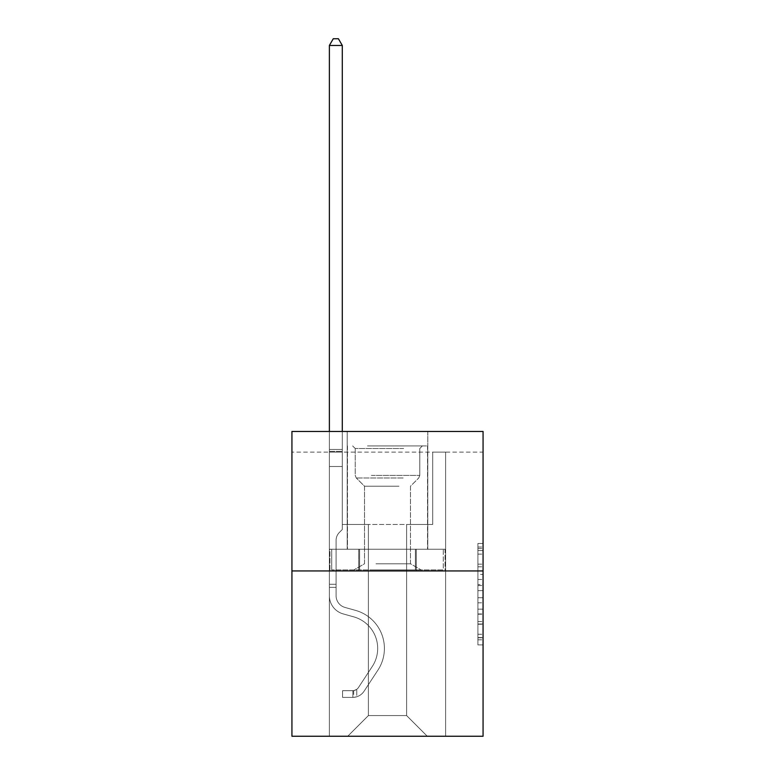 <?xml version="1.0" encoding="UTF-8"?>
<svg xmlns="http://www.w3.org/2000/svg" width="775" height="775" viewBox="0 0 775 775"><rect width="100%" height="100%" fill="white"/><g stroke="black" fill="none" stroke-linecap="round" stroke-linejoin="round"><path stroke-width="0.58" stroke-dasharray="3.88 2.91" d="M477.904 574.411L477.904 590.637L483.067 590.637L483.067 639.821L483.067 548.555L483.067 590.637L477.904 590.637L477.904 547.034L477.904 644.897L477.904 543.478L477.904 637.796L483.067 637.796L477.904 637.796L483.067 637.796L477.904 637.796L477.904 621.569L477.904 644.897L483.067 644.897L483.067 543.478L483.067 637.544L483.067 597.738L477.904 597.738L483.067 597.738L483.067 621.569L483.067 550.579L477.904 550.579L483.067 550.579L483.067 644.897L483.067 548.555L483.067 644.897L477.904 644.897L477.904 543.478L483.067 543.478L483.067 548.555L483.067 543.478L483.067 548.555L483.067 543.478L483.067 547.034L483.067 543.478L477.904 543.478L477.904 550.579L483.067 550.579L477.904 550.579L477.904 574.411L483.067 574.411M427.79 431.462L427.79 549.243L347.21 549.243L427.79 549.243L347.21 549.243L427.79 549.243L427.79 431.462L347.21 431.462L347.21 549.243L347.21 431.462L427.79 431.462M483.067 584.553L483.067 579.487L483.067 584.553L477.904 584.553L477.904 564.142L477.904 624.233L477.904 609.15L483.067 609.15L477.904 609.15L477.904 644.897L483.067 644.897L477.904 644.897L483.067 644.897L477.904 644.897L477.904 543.478L483.067 543.478L477.904 543.478L483.067 543.478L477.904 543.478L477.904 584.553L483.067 584.553M483.067 452.125L483.067 431.462L291.933 431.462L483.067 431.462L483.067 736.25L291.933 736.25L291.933 570.942L483.067 570.942L291.933 570.942L291.933 431.462L483.067 431.462L483.067 452.125L291.933 452.125L483.067 452.125M427.277 736.25L445.615 736.25L445.615 452.125L432.702 452.125L432.702 524.452L406.613 524.452L406.613 715.587L427.277 736.25L445.615 736.25L445.615 452.125L432.702 452.125L432.702 524.452L406.613 524.452L406.613 715.587L368.387 715.587L368.387 524.452L368.387 715.587L368.387 524.452L368.387 715.587L368.387 524.452L406.613 524.452L406.613 715.587L427.277 736.25L445.615 736.25L445.615 452.125L432.702 452.125L432.702 524.452L406.613 524.452L406.613 715.587L427.277 736.25L445.615 736.25L445.615 452.125L432.702 452.125L432.702 524.452L406.613 524.452L406.613 715.587L427.277 736.25L445.615 736.25L445.615 452.125L432.702 452.125L432.702 524.452L406.613 524.452L406.613 715.587L427.277 736.25L445.615 736.25L445.615 452.125L432.702 452.125L432.702 524.452L406.613 524.452L406.613 715.587L427.277 736.25L445.615 736.25L445.615 452.125L432.702 452.125L432.702 524.452L406.613 524.452L406.613 715.587L427.277 736.25L445.615 736.25L445.615 452.125L432.702 452.125L432.702 524.452L406.613 524.452L406.613 715.587L427.277 736.25L445.615 736.25L445.615 452.125L432.702 452.125L432.702 524.452L406.613 524.452L406.613 715.587L427.277 736.25L445.615 736.25L445.615 452.125L432.702 452.125L432.702 524.452L406.613 524.452L406.613 715.587L427.277 736.25L445.615 736.25L445.615 452.125L432.702 452.125L432.702 524.452L406.613 524.452L406.613 715.587L427.277 736.25L445.615 736.25L445.615 452.125L432.702 452.125L432.702 524.452L406.613 524.452L406.613 715.587L427.277 736.25L445.615 736.25L445.615 452.125L432.702 452.125L432.702 524.452L406.613 524.452L406.613 715.587L427.277 736.25L347.723 736.25L445.615 736.25L445.615 452.125L432.702 452.125L432.702 524.452L406.613 524.452L406.613 715.587L427.277 736.25L406.613 715.587L406.613 524.452L342.298 524.452L342.298 452.125L329.385 452.125L329.385 736.25L347.723 736.25L368.387 715.587L368.387 524.452L342.298 524.452L342.298 452.125L329.385 452.125L329.385 736.25L347.723 736.25L368.387 715.587L368.387 524.452L342.298 524.452L342.298 452.125L329.385 452.125L329.385 736.25L347.723 736.25L368.387 715.587L368.387 524.452L342.298 524.452L342.298 452.125L329.385 452.125L329.385 736.25L347.723 736.25L368.387 715.587L368.387 524.452L342.298 524.452L342.298 452.125L329.385 452.125L329.385 736.25L347.723 736.25L368.387 715.587L368.387 524.452L342.298 524.452L342.298 452.125L329.385 452.125L329.385 736.25L347.723 736.25L368.387 715.587L368.387 524.452L342.298 524.452L342.298 452.125L329.385 452.125L329.385 736.25L347.723 736.25L368.387 715.587L368.387 524.452L342.298 524.452L342.298 452.125L329.385 452.125L329.385 736.25L347.723 736.25L368.387 715.587L368.387 524.452L342.298 524.452L342.298 452.125L329.385 452.125L329.385 736.25L347.723 736.25L368.387 715.587L368.387 524.452L342.298 524.452L342.298 452.125L329.385 452.125L329.385 736.25L347.723 736.25L368.387 715.587L368.387 524.452L342.298 524.452L342.298 452.125L329.385 452.125L329.385 736.25L347.723 736.25L368.387 715.587L406.613 715.587L427.277 736.25M329.385 736.25L347.723 736.25L368.387 715.587L368.387 524.452L342.298 524.452L342.298 452.125L329.385 452.125L329.385 736.25L347.723 736.25L368.387 715.587L347.723 736.25L368.387 715.587L347.723 736.25L329.385 736.25L329.385 452.125L329.385 736.25M342.298 452.125L329.385 452.125L342.298 452.125L342.298 524.452L342.298 452.125M291.933 452.125L291.933 431.462L291.933 452.125M368.387 524.452L342.298 524.452L368.387 524.452M358.718 570.942L445.063 570.942L329.937 570.942L358.718 570.942L358.718 549.243L329.937 549.243L445.063 549.243L358.718 549.243L358.718 570.942L358.718 549.243L416.282 549.243L416.282 570.942L445.063 570.942L416.282 570.942L416.282 549.243L445.063 549.243L445.063 570.942L445.063 549.243L329.937 549.243L329.937 570.942L329.937 549.243L358.718 549.243L358.718 570.942M291.933 570.942L483.067 570.942M477.904 590.637L483.067 590.637L477.904 590.637M477.904 547.034L477.904 543.478L477.904 547.034L483.067 547.034L477.904 547.034M477.904 623.982L477.904 602.805L477.904 623.982L483.067 623.982L477.904 623.982M477.904 602.805L477.904 597.738L483.067 597.738L477.904 597.738L477.904 602.805L483.067 602.805L477.904 602.805M477.904 564.142L477.904 550.579L477.904 564.142L483.067 564.142L477.904 564.142M477.904 543.478L483.067 543.478L477.904 543.478L477.904 548.555L477.904 543.478L483.067 543.478M477.904 644.897L483.067 644.897L477.904 644.897L477.904 639.821L477.904 644.897M416.282 549.243L416.282 570.942L416.282 549.243M336.098 584.273L336.098 587.373L329.385 587.373L329.385 584.273L329.385 595.743L329.385 45.463L329.385 466.482L329.385 45.463L342.298 45.463L342.298 449.442L342.298 45.463L329.385 45.463L333.26 38.75L338.423 38.75L333.26 38.75L329.385 45.463L329.385 466.482L329.385 45.463L342.298 45.463L338.423 38.75L342.298 45.463L342.298 466.482L329.385 466.482L329.385 449.442L329.385 466.482L342.298 466.482L342.298 529.509L339.382 532.425A11.228 11.228 0 0 0 336.098 540.359A11.228 11.228 0 0 1 339.382 532.425L342.298 529.509L342.298 45.463L329.385 45.463L333.26 38.75L338.423 38.75L333.26 38.75L329.385 45.463L329.385 449.442L329.385 45.463L342.298 45.463L338.423 38.75L342.298 45.463L342.298 466.482L329.385 466.482L329.385 595.743A18.852 18.852 0 0 0 343.18 613.907A18.852 18.852 0 0 1 329.385 595.743L329.385 466.482L342.298 466.482L342.298 529.509L339.382 532.425A11.228 11.228 0 0 0 336.098 540.359A11.228 11.228 0 0 1 339.382 532.425L342.298 529.509L342.298 45.463L329.385 45.463L333.26 38.75L338.423 38.75L333.26 38.75L329.385 45.463L329.385 451.37L329.385 45.463L342.298 45.463L338.423 38.75L342.298 45.463L342.298 466.482L329.385 466.482L329.385 595.743A18.852 18.852 0 0 0 343.18 613.907A18.852 18.852 0 0 1 329.385 595.743L329.385 466.482L342.298 466.482L342.298 529.509L339.382 532.425A11.228 11.228 0 0 0 336.098 540.359A11.228 11.228 0 0 1 339.382 532.425L342.298 529.509L342.298 45.463L329.385 45.463L333.26 38.75L338.423 38.75L333.26 38.75L329.385 45.463L329.385 595.743A18.852 18.852 0 0 0 343.18 613.907A18.852 18.852 0 0 1 329.385 595.743L329.385 466.482L342.298 466.482L342.298 529.509L339.382 532.425A11.228 11.228 0 0 0 336.098 540.359A11.228 11.228 0 0 1 339.382 532.425L342.298 529.509L342.298 466.482L329.385 466.482L329.385 595.743A18.852 18.852 0 0 0 343.18 613.907L353.691 616.842L343.18 613.907A18.852 18.852 0 0 1 329.385 595.743L329.385 466.482L342.298 466.482L342.298 451.37L342.298 529.509L339.382 532.425A11.228 11.228 0 0 0 336.098 540.359A11.228 11.228 0 0 1 339.382 532.425L342.298 529.509L342.298 466.482L329.385 466.482L329.385 595.743A18.852 18.852 0 0 0 343.18 613.907A18.852 18.852 0 0 1 329.385 595.743L329.385 466.482L342.298 466.482L342.298 449.442L342.298 529.509L339.382 532.425A11.228 11.228 0 0 0 336.098 540.359A11.228 11.228 0 0 1 339.382 532.425L342.298 529.509L342.298 466.482L329.385 466.482L329.385 595.743A18.852 18.852 0 0 0 343.18 613.907A18.852 18.852 0 0 1 329.385 595.743L329.385 466.482L342.298 466.482L342.298 45.463L338.423 38.75L342.298 45.463L342.298 529.509L339.382 532.425A11.228 11.228 0 0 0 336.098 540.359A11.228 11.228 0 0 1 339.382 532.425L342.298 529.509L342.298 466.482L329.385 466.482L329.385 595.743L329.385 587.373L336.098 587.373L336.098 584.273L329.385 584.273L336.098 584.273L336.098 595.743L336.098 540.359L336.098 595.743A12.138 12.138 0 0 0 344.982 607.435A12.138 12.138 0 0 1 336.098 595.743L336.098 540.359L336.098 595.743L336.098 584.273L329.385 584.273L336.098 584.273L336.098 595.743A12.138 12.138 0 0 0 344.982 607.435A12.138 12.138 0 0 1 336.098 595.743L336.098 540.359L336.098 595.743A12.138 12.138 0 0 0 344.982 607.435A12.138 12.138 0 0 1 336.098 595.743L336.098 540.359L336.098 595.743L336.098 584.273L329.385 584.273L336.098 584.273L336.098 595.743A12.138 12.138 0 0 0 344.982 607.435L355.493 610.371L344.982 607.435A12.138 12.138 0 0 1 336.098 595.743L336.098 540.359L336.098 595.743A12.138 12.138 0 0 0 344.982 607.435A12.138 12.138 0 0 1 336.098 595.743L336.098 540.359L336.098 595.743L336.098 584.273L329.385 584.273M352.887 697.403A13.688 13.688 0 0 0 364.076 691.222L377.929 670.113A39.515 39.515 0 0 0 355.493 610.371L344.982 607.435A12.138 12.138 0 0 1 336.098 595.743A12.138 12.138 0 0 0 344.982 607.435L355.493 610.371L344.982 607.435A12.138 12.138 0 0 1 336.098 595.743L336.098 540.359L336.098 595.743A12.138 12.138 0 0 0 344.982 607.435A12.138 12.138 0 0 1 336.098 595.743A12.138 12.138 0 0 0 344.982 607.435L355.493 610.371A39.515 39.515 0 0 1 377.929 670.113A39.515 39.515 0 0 0 355.493 610.371L344.982 607.435A12.138 12.138 0 0 1 336.098 595.743A12.138 12.138 0 0 0 344.982 607.435A12.138 12.138 0 0 1 336.098 595.743A12.138 12.138 0 0 0 344.982 607.435L355.493 610.371L344.982 607.435A12.138 12.138 0 0 1 336.098 595.743A12.138 12.138 0 0 0 344.982 607.435L355.493 610.371L344.982 607.435A12.138 12.138 0 0 1 336.098 595.743A12.138 12.138 0 0 0 344.982 607.435A12.138 12.138 0 0 1 336.098 595.743A12.138 12.138 0 0 0 344.982 607.435L355.493 610.371A39.515 39.515 0 0 1 377.929 670.113A39.515 39.515 0 0 0 355.493 610.371L344.982 607.435A12.138 12.138 0 0 1 336.098 595.743A12.138 12.138 0 0 0 344.982 607.435L355.493 610.371A39.515 39.515 0 0 1 377.929 670.113L364.076 691.222L377.929 670.113A39.515 39.515 0 0 0 355.493 610.371L344.982 607.435L355.493 610.371A39.515 39.515 0 0 1 377.929 670.113A39.515 39.515 0 0 0 355.493 610.371L344.982 607.435L355.493 610.371A39.515 39.515 0 0 1 377.929 670.113A39.515 39.515 0 0 0 355.493 610.371L344.982 607.435L355.493 610.371A39.515 39.515 0 0 1 377.929 670.113L364.076 691.222L377.929 670.113A39.515 39.515 0 0 0 355.493 610.371L344.982 607.435L355.493 610.371A39.515 39.515 0 0 1 377.929 670.113A39.515 39.515 0 0 0 355.493 610.371A39.515 39.515 0 0 1 377.929 670.113L364.076 691.222A13.688 13.688 0 0 1 356.762 696.764A13.688 13.688 0 0 0 364.076 691.222L377.929 670.113A39.515 39.515 0 0 0 355.493 610.371A39.515 39.515 0 0 1 377.929 670.113A39.515 39.515 0 0 0 355.493 610.371A39.515 39.515 0 0 1 377.929 670.113L364.076 691.222L377.929 670.113A39.515 39.515 0 0 0 355.493 610.371A39.515 39.515 0 0 1 377.929 670.113L364.076 691.222L377.929 670.113A39.515 39.515 0 0 0 355.493 610.371A39.515 39.515 0 0 1 377.929 670.113A39.515 39.515 0 0 0 355.493 610.371A39.515 39.515 0 0 1 377.929 670.113L364.076 691.222A13.688 13.688 0 0 1 356.762 696.764C352.78 697.607 352.78 697.607 356.762 696.764C352.78 697.607 352.78 697.607 356.762 696.764A13.688 13.688 0 0 0 364.076 691.222L377.929 670.113A39.515 39.515 0 0 0 355.493 610.371A39.515 39.515 0 0 1 377.929 670.113L364.076 691.222A13.688 13.688 0 0 1 356.762 696.764C352.78 697.607 352.78 697.607 356.762 696.764C352.78 697.607 352.78 697.607 356.762 696.764A13.688 13.688 0 0 0 364.076 691.222L377.929 670.113L364.076 691.222A13.688 13.688 0 0 1 356.762 696.764C352.78 697.607 352.78 697.607 356.762 696.764C352.78 697.607 352.78 697.607 356.762 696.764A13.688 13.688 0 0 0 364.076 691.222L377.929 670.113L364.076 691.222A13.688 13.688 0 0 1 356.762 696.764C352.78 697.607 352.78 697.607 356.762 696.764C352.78 697.607 352.78 697.607 356.762 696.764A13.688 13.688 0 0 0 364.076 691.222L377.929 670.113L364.076 691.222A13.688 13.688 0 0 1 356.762 696.764C352.78 697.607 352.78 697.607 356.762 696.764C352.78 697.607 352.78 697.607 356.762 696.764A13.688 13.688 0 0 0 364.076 691.222L377.929 670.113L364.076 691.222A13.688 13.688 0 0 1 356.762 696.764C352.78 697.607 352.78 697.607 356.762 696.764C352.78 697.607 352.78 697.607 356.762 696.764A13.688 13.688 0 0 0 364.076 691.222A13.688 13.688 0 0 1 352.887 697.403L352.887 690.68A6.975 6.975 0 0 0 358.457 687.541L372.31 666.432A32.802 32.802 0 0 0 353.691 616.842L343.18 613.907L353.691 616.842A32.802 32.802 0 0 1 372.31 666.432A32.802 32.802 0 0 0 353.691 616.842L343.18 613.907A18.852 18.852 0 0 1 329.385 595.743A18.852 18.852 0 0 0 343.18 613.907A18.852 18.852 0 0 1 329.385 595.743A18.852 18.852 0 0 0 343.18 613.907L353.691 616.842L343.18 613.907A18.852 18.852 0 0 1 329.385 595.743A18.852 18.852 0 0 0 343.18 613.907A18.852 18.852 0 0 1 329.385 595.743A18.852 18.852 0 0 0 343.18 613.907L353.691 616.842L343.18 613.907A18.852 18.852 0 0 1 329.385 595.743A18.852 18.852 0 0 0 343.18 613.907L353.691 616.842A32.802 32.802 0 0 1 372.31 666.432A32.802 32.802 0 0 0 353.691 616.842L343.18 613.907A18.852 18.852 0 0 1 329.385 595.743A18.852 18.852 0 0 0 343.18 613.907A18.852 18.852 0 0 1 329.385 595.743A18.852 18.852 0 0 0 343.18 613.907L353.691 616.842L343.18 613.907A18.852 18.852 0 0 1 329.385 595.743A18.852 18.852 0 0 0 343.18 613.907L353.691 616.842A32.802 32.802 0 0 1 372.31 666.432L358.457 687.541L372.31 666.432A32.802 32.802 0 0 0 353.691 616.842L343.18 613.907L353.691 616.842A32.802 32.802 0 0 1 372.31 666.432A32.802 32.802 0 0 0 353.691 616.842L343.18 613.907L353.691 616.842A32.802 32.802 0 0 1 372.31 666.432A32.802 32.802 0 0 0 353.691 616.842L343.18 613.907L353.691 616.842A32.802 32.802 0 0 1 372.31 666.432L358.457 687.541L372.31 666.432A32.802 32.802 0 0 0 353.691 616.842L343.18 613.907L353.691 616.842A32.802 32.802 0 0 1 372.31 666.432A32.802 32.802 0 0 0 353.691 616.842A32.802 32.802 0 0 1 372.31 666.432L358.457 687.541A6.975 6.975 0 0 1 356.762 689.333C352.848 691.126 352.848 691.126 356.762 689.333C352.848 691.126 352.848 691.126 356.762 689.333A6.975 6.975 0 0 0 358.457 687.541L372.31 666.432A32.802 32.802 0 0 0 353.691 616.842A32.802 32.802 0 0 1 372.31 666.432A32.802 32.802 0 0 0 353.691 616.842A32.802 32.802 0 0 1 372.31 666.432L358.457 687.541L372.31 666.432A32.802 32.802 0 0 0 353.691 616.842A32.802 32.802 0 0 1 372.31 666.432L358.457 687.541L372.31 666.432A32.802 32.802 0 0 0 353.691 616.842A32.802 32.802 0 0 1 372.31 666.432A32.802 32.802 0 0 0 353.691 616.842A32.802 32.802 0 0 1 372.31 666.432L358.457 687.541A6.975 6.975 0 0 1 356.762 689.333C352.848 691.126 352.848 691.126 356.762 689.333C352.848 691.126 352.848 691.126 356.762 689.333A6.975 6.975 0 0 0 358.457 687.541L372.31 666.432A32.802 32.802 0 0 0 353.691 616.842A32.802 32.802 0 0 1 372.31 666.432L358.457 687.541A6.975 6.975 0 0 1 356.762 689.333C352.848 691.126 352.848 691.126 356.762 689.333C352.848 691.126 352.848 691.126 356.762 689.333A6.975 6.975 0 0 0 358.457 687.541L372.31 666.432L358.457 687.541A6.975 6.975 0 0 1 356.762 689.333C352.848 691.126 352.848 691.126 356.762 689.333C352.848 691.126 352.848 691.126 356.762 689.333A6.975 6.975 0 0 0 358.457 687.541L372.31 666.432L358.457 687.541A6.975 6.975 0 0 1 356.762 689.333C352.848 691.126 352.848 691.126 356.762 689.333C352.848 691.126 352.848 691.126 356.762 689.333A6.975 6.975 0 0 0 358.457 687.541L372.31 666.432L358.457 687.541A6.975 6.975 0 0 1 356.762 689.333C352.848 691.126 352.848 691.126 356.762 689.333C352.848 691.126 352.848 691.126 356.762 689.333A6.975 6.975 0 0 0 358.457 687.541L372.31 666.432L358.457 687.541A6.975 6.975 0 0 1 356.762 689.333C352.848 691.126 352.848 691.126 356.762 689.333C352.848 691.126 352.848 691.126 356.762 689.333A6.975 6.975 0 0 0 358.457 687.541A6.975 6.975 0 0 1 352.887 690.68L352.887 697.403L342.56 697.403L352.887 697.403A13.688 13.688 0 0 0 364.076 691.222A13.688 13.688 0 0 1 352.887 697.403L352.887 690.68L342.56 690.69L352.887 690.68A6.975 6.975 0 0 0 358.457 687.541A6.975 6.975 0 0 1 352.887 690.68L352.887 697.403L342.56 697.403L342.56 690.69L342.56 697.403L352.887 697.403A13.688 13.688 0 0 0 364.076 691.222A13.688 13.688 0 0 1 352.887 697.403L352.887 690.68L342.56 690.69L352.887 690.68A6.975 6.975 0 0 0 358.457 687.541A6.975 6.975 0 0 1 352.887 690.68L352.887 697.403L342.56 697.403L342.56 690.69L342.56 697.403L352.887 697.403A13.688 13.688 0 0 0 364.076 691.222A13.688 13.688 0 0 1 352.887 697.403L352.887 690.68L342.56 690.69L352.887 690.68A6.975 6.975 0 0 0 358.457 687.541A6.975 6.975 0 0 1 352.887 690.68L352.887 697.403L342.56 697.403L342.56 690.69L342.56 697.403L352.887 697.403A13.688 13.688 0 0 0 364.076 691.222A13.688 13.688 0 0 1 352.887 697.403L352.887 690.68L342.56 690.69L352.887 690.68A6.975 6.975 0 0 0 358.457 687.541A6.975 6.975 0 0 1 352.887 690.68L352.887 697.403L342.56 697.403L342.56 690.69L342.56 697.403L352.887 697.403A13.688 13.688 0 0 0 364.076 691.222A13.688 13.688 0 0 1 352.887 697.403L352.887 690.68L342.56 690.69L352.887 690.68A6.975 6.975 0 0 0 358.457 687.541A6.975 6.975 0 0 1 352.887 690.68L352.887 697.403L342.56 697.403L342.56 690.69L342.56 697.403L352.887 697.403A13.688 13.688 0 0 0 364.076 691.222A13.688 13.688 0 0 1 352.887 697.403L352.887 690.68L342.56 690.69L352.887 690.68A6.975 6.975 0 0 0 358.457 687.541A6.975 6.975 0 0 1 352.887 690.68L352.887 697.403L342.56 697.403L342.56 690.69L342.56 697.403L352.887 697.403M370.062 445.925L422.365 445.925L370.062 445.925M403.639 448.512L355.212 448.512L403.639 448.512M370.712 569.906L421.077 569.906L370.712 569.906M376.011 563.793L410.488 563.793L376.011 563.793M398.989 486.216L364.512 486.216L398.989 486.216M367.486 445.925L427.538 445.925L367.486 445.925M367.486 549.243L427.538 549.243L367.486 549.243M443.271 549.243L331.729 549.243L443.271 549.243L443.271 569.906L331.729 569.906L443.271 569.906L331.729 569.906L443.271 569.906L443.271 549.243L415.39 549.243L415.39 569.906L415.39 549.243L359.61 549.243L359.61 569.906L359.61 549.243L331.729 549.243L331.729 569.906L331.729 549.243L443.271 549.243M415.39 549.243L415.39 569.906L415.39 549.243M359.61 549.243L359.61 569.906L359.61 549.243M329.385 431.462L329.385 45.463L342.298 45.463L329.385 45.463L333.26 38.75L338.423 38.75L333.26 38.75L329.385 45.463L329.385 449.442L329.385 45.463L342.298 45.463L338.423 38.75L342.298 45.463L342.298 449.442L342.298 45.463L329.385 45.463L333.26 38.75L338.423 38.75L333.26 38.75L329.385 45.463L342.298 45.463L338.423 38.75L342.298 45.463L342.298 431.462M342.56 690.69L352.635 690.69L342.56 690.69L342.56 697.403L342.56 690.69M329.385 449.442L329.385 451.37L329.385 449.442L342.298 449.442L329.385 449.442M356.762 696.764C352.78 697.607 352.78 697.607 356.762 696.764C352.78 697.607 352.78 697.607 356.762 696.764L356.762 689.333L356.762 696.764M342.298 45.463L338.423 38.75L333.26 38.75L329.385 45.463M477.904 621.569L483.067 621.569L477.904 621.569M477.904 613.965L483.067 613.965M477.904 566.806L483.067 566.806L477.904 566.806M477.904 548.555L483.067 548.555M477.904 639.821L483.067 639.821M477.904 634.25L483.067 634.25M477.904 554.125L483.067 554.125M477.904 585.571L483.067 585.571L477.904 585.571M477.904 614.217L483.067 614.217L477.904 614.217M477.904 624.233L483.067 624.233L477.904 624.233M477.904 579.487L483.067 579.487L477.904 579.487M329.385 451.37L342.298 451.37L329.385 451.37M336.098 587.373L329.385 587.373L336.098 587.373M371.361 475.424L419.788 475.424L371.361 475.424M403.116 477.981L356.267 477.981L403.116 477.981M477.904 637.544L483.067 637.544M477.904 637.796L483.067 637.796M477.904 550.579L483.067 550.579M353.662 690.612L353.662 697.364M355.212 448.512L352.635 445.925L355.212 448.512L355.212 475.424L356.267 477.981L364.512 486.216L364.512 563.793L353.923 569.906L364.512 563.793L364.512 486.216L356.267 477.981L355.212 475.424L355.212 448.512M427.538 445.925L427.538 549.243L427.538 445.925M347.462 445.925L347.462 549.243L347.462 445.925M419.788 475.424L419.788 448.512L422.365 445.925L419.788 448.512L419.788 475.424L418.733 477.981L410.488 486.216L410.488 563.793L421.077 569.906L410.488 563.793L410.488 486.216L418.733 477.981L419.788 475.424"/><path stroke-width="1.16" d="M483.067 570.942L483.067 431.462L291.933 431.462L291.933 736.25L483.067 736.25L483.067 570.942L291.933 570.942M342.298 431.462L342.298 45.463L329.385 45.463L329.385 431.462M329.385 45.463L333.26 38.75L338.423 38.75L342.298 45.463"/></g></svg>
